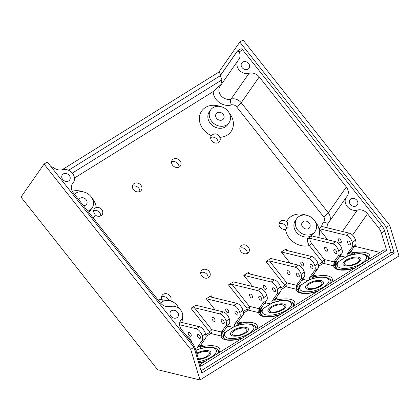<?xml version="1.0" encoding="UTF-8"?>
<svg xmlns="http://www.w3.org/2000/svg" width="420" height="420" viewBox="0 0 420 420"><rect width="100%" height="100%" fill="white"/><g stroke="black" fill="none" stroke-linecap="round" stroke-linejoin="round"><path stroke-width="0.63" d="M223.981 338.667L223.64 337.549C223.22 335.727 223.734 334.01 225.167 332.399L234.838 326.083L235.557 326.151A15.23 6.064 163.1 0 1 253.958 327.353A15.23 6.064 163.1 0 1 236.649 338.142A15.23 6.064 163.1 0 1 225.771 332.246M261.492 315.284L261.156 314.165C260.736 312.344 261.245 310.627 262.684 309.01L272.354 302.694L273.074 302.762A15.23 6.064 163.1 0 1 291.475 303.97A15.23 6.064 163.1 0 1 274.166 314.758A15.23 6.064 163.1 0 1 263.288 308.863M299.008 291.9L298.673 290.782C298.252 288.96 298.762 287.243 300.2 285.626L309.871 279.31L310.59 279.379A15.23 6.064 163.1 0 1 328.991 280.586A15.23 6.064 163.1 0 1 311.682 291.375A15.23 6.064 163.1 0 1 300.804 285.479M336.525 268.511L336.189 267.393C335.769 265.577 336.278 263.86 337.717 262.243L347.387 255.927L348.106 255.995A15.23 6.064 163.1 0 1 366.503 257.203A15.23 6.064 163.1 0 1 349.199 267.986A15.23 6.064 163.1 0 1 338.32 262.096M341.901 248.866L338.641 250.903A7.838 4.022 58.1 0 1 338.394 255.853A295.601 151.694 -121.9 0 0 334.063 261.839L334.042 261.891C335.108 262.563 334.997 263.828 333.711 265.703A1.57 1.428 0 0 1 335.638 266.7C335.816 265.555 335.654 263.791 335.16 261.403L336.457 261.13A295.601 151.694 58.1 0 1 341.654 253.822A7.838 4.022 -121.9 0 0 341.901 248.866L341.843 248.666A6.72 3.449 -121.9 0 0 335.811 241.742L312.123 235.993L307.335 238.607C307.167 240.865 307.839 243.18 309.351 245.553A2.242 0.41 141.6 0 0 311.682 243.537C310.244 241.6 309.682 239.857 309.997 238.303L307.335 238.607M334.063 261.839L335.16 261.403M285.537 229.325A5.04 4.226 -145.1 0 1 280.135 227.257A5.04 4.226 -145.1 0 1 279.636 222.038A5.04 4.226 -145.1 0 1 286.603 221.781L287.464 222.59L288.062 227.566L285.537 229.325A17.913 15.02 34.9 0 0 309.351 245.553L322.014 261.555A2.242 0.41 141.6 0 0 324.345 259.534L334.042 261.891L333.711 265.703A18.811 7.487 -16.9 0 0 354.874 268.034M369.101 259.166A18.811 7.487 -16.9 0 0 354.412 252.798A1.57 0.373 79.2 0 0 354.449 254.147M350.999 251.328L352.37 252.761L354.412 252.798C352.443 253.638 348.626 253.449 350.999 251.328L351.026 251.26A295.601 151.694 58.1 0 1 355.357 245.28A7.838 4.022 -121.9 0 0 355.604 240.329L355.546 240.125A6.72 3.449 -121.9 0 0 349.514 233.2L322.098 226.553L318.812 228.58L327.663 239.762M347.308 255.974L346.899 254.62L349.356 252.556L349.897 253.843L351.666 254.756M349.356 252.556L351.026 251.26M379.927 252.415L354.59 246.267M304.39 272.255L301.124 274.286A7.838 4.022 58.1 0 1 300.877 279.237A295.601 151.694 -121.9 0 0 296.546 285.222L296.525 285.274C297.591 285.947 297.481 287.217 296.195 289.086A1.57 1.428 0 0 1 298.121 290.084C298.3 288.939 298.142 287.175 297.644 284.786L298.94 284.513A295.601 151.694 58.1 0 1 304.138 277.205A7.838 4.022 -121.9 0 0 304.39 272.255L304.327 272.05A6.72 3.449 -121.9 0 0 298.294 265.125L270.858 258.468L265.965 261.518L284.498 284.939A2.242 0.41 141.6 0 0 286.829 282.923L269.441 260.951L265.965 261.518M296.546 285.222L297.644 284.786M280.996 289.732L285.831 286.718C287.002 285.8 287.338 284.529 286.829 282.923L296.525 285.274L296.195 289.086A18.811 7.487 -16.9 0 0 317.357 291.417M331.585 282.55A18.811 7.487 -16.9 0 0 316.895 276.181A1.57 0.373 79.2 0 0 316.932 277.531M313.488 274.712L314.853 276.145L316.895 276.181C314.927 277.022 311.11 276.832 313.483 274.712L313.509 274.649A295.601 151.694 58.1 0 1 317.84 268.663A7.838 4.022 -121.9 0 0 318.087 263.713L318.029 263.508A6.72 3.449 -121.9 0 0 311.997 256.583L286.403 250.378L285.679 249.995L286.188 248.913L281.295 251.963L290.152 263.151M309.792 279.358L309.382 278.003L311.84 275.94L312.38 277.226L314.155 278.14M311.84 275.94L313.509 274.649M301.124 274.286L304.327 272.05M298.294 265.125L295.034 267.157A6.72 3.449 58.1 0 1 301.061 274.082M295.034 267.157L269.441 260.951M299.182 275.226A2.242 1.15 58.1 0 1 298.956 276.785A2.242 1.15 58.1 0 1 296.793 275.489A2.242 1.15 58.1 0 1 296.583 272.984A2.242 1.15 58.1 0 1 299.182 275.226M289.994 273A2.242 1.15 58.1 0 1 289.769 274.554A2.242 1.15 58.1 0 1 287.606 273.262A2.242 1.15 58.1 0 1 287.401 270.753A2.242 1.15 58.1 0 1 289.994 273M266.873 295.638L263.608 297.67A7.838 4.022 58.1 0 1 263.361 302.626A295.601 151.694 -121.9 0 0 259.03 308.606L259.003 308.669C260.075 309.335 259.964 310.601 258.678 312.469A1.57 1.428 0 0 1 260.605 313.467C260.783 312.328 260.626 310.564 260.127 308.175L261.429 307.897A295.601 151.694 58.1 0 1 266.621 300.589A7.838 4.022 -121.9 0 0 266.873 295.638L266.81 295.433A6.72 3.449 -121.9 0 0 260.778 288.508L233.341 281.857L228.448 284.907L246.981 308.322A2.242 0.41 141.6 0 0 249.312 306.306L231.924 284.335L228.448 284.907M259.03 308.606L260.127 308.175M294.068 305.933A18.811 7.487 -16.9 0 0 279.379 299.565A1.57 0.373 79.2 0 0 279.416 300.919M275.971 298.095L277.337 299.528L279.379 299.565C277.41 300.416 273.593 300.221 275.971 298.095L275.993 298.032A295.601 151.694 58.1 0 1 280.324 292.047A7.838 4.022 -121.9 0 0 280.57 287.096L280.513 286.892A6.72 3.449 -121.9 0 0 274.481 279.967L248.887 273.761L248.162 273.378L248.677 272.296L243.779 275.347L252.635 286.534M272.276 302.741L271.866 301.392L274.323 299.324L274.88 300.631L276.628 301.529M274.323 299.324L275.993 298.032M262.028 309.881L261.429 307.897M229.357 319.022L226.091 321.053A7.838 4.022 58.1 0 1 225.845 326.009A295.601 151.694 -121.9 0 0 221.513 331.989L221.487 332.057C222.558 332.719 222.448 333.984 221.162 335.858A1.57 1.428 0 0 1 223.088 336.851C223.272 335.711 223.109 333.947 222.611 331.558L223.913 331.28A295.601 151.694 58.1 0 1 229.105 323.972A7.838 4.022 -121.9 0 0 229.357 319.022L229.294 318.817A6.72 3.449 -121.9 0 0 223.262 311.892L195.825 305.24L190.932 308.291L209.465 331.706A2.242 0.41 141.6 0 0 211.796 329.69L194.408 307.718L190.932 308.291M221.513 331.989L222.611 331.558M256.552 329.317A18.811 7.487 -16.9 0 0 241.868 322.954A1.57 0.373 79.2 0 0 241.899 324.303M238.455 321.484L239.82 322.912L241.868 322.954C239.894 323.794 236.077 323.6 238.455 321.484L238.476 321.416A295.601 151.694 58.1 0 1 242.807 315.436A7.838 4.022 -121.9 0 0 243.054 310.48L242.996 310.28A6.72 3.449 -121.9 0 0 236.964 303.356L211.37 297.145L210.651 296.762L211.16 295.68L206.267 298.73L215.119 309.918M234.759 326.13L234.35 324.776L236.806 322.707L237.478 324.114L239.122 324.907M236.806 322.707L238.476 321.416M224.516 333.265L223.913 331.28M219.035 352.7A18.811 7.487 -16.9 0 0 204.351 346.337A1.57 0.373 79.2 0 0 204.383 347.687M200.939 344.867L202.309 346.3L204.351 346.337C202.377 347.177 198.56 346.983 200.939 344.867L200.959 344.799A295.601 151.694 58.1 0 1 205.291 338.819A7.838 4.022 -121.9 0 0 205.543 333.863L205.48 333.664A6.72 3.449 -121.9 0 0 199.447 326.739L179.933 322.004M197.248 349.514L196.833 348.159L199.295 346.096L199.962 347.503L201.605 348.296M199.295 346.096L200.959 344.799M74.45 178.054L213.203 91.565L220.836 84.662L220.768 85.208M349.514 233.2L346.248 235.232L318.812 228.58M163.532 301.088L162.031 299.429A5.04 4.226 -145.1 0 1 162.194 295.239A5.04 4.226 -145.1 0 1 169.995 295.838A5.04 4.226 -145.1 0 1 170.515 300.919M248.288 247.034A5.04 4.226 -145.1 0 1 248.75 252.205A5.04 4.226 -145.1 0 1 242.198 252.788A5.04 4.226 -145.1 0 1 240.487 246.435A5.04 4.226 -145.1 0 1 248.288 247.034M219.76 137.309A5.04 4.226 -145.1 0 1 219.597 141.498A5.04 4.226 -145.1 0 1 213.05 142.081A5.04 4.226 -145.1 0 1 211.334 135.728A5.04 4.226 -145.1 0 1 211.397 135.644C214.232 133.046 216.82 133.261 219.166 136.285L219.76 137.309A17.913 15.02 34.9 0 0 229.425 113.159A17.913 15.02 34.9 0 0 229.021 112.67M209.144 271.435A5.04 4.226 -145.1 0 1 209.601 276.607A5.04 4.226 -145.1 0 1 203.054 277.184A5.04 4.226 -145.1 0 1 201.343 270.837A5.04 4.226 -145.1 0 1 209.144 271.435M140.842 185.131A5.04 4.226 -145.1 0 1 141.304 190.302A5.04 4.226 -145.1 0 1 134.752 190.88A5.04 4.226 -145.1 0 1 133.04 184.532A5.04 4.226 -145.1 0 1 140.842 185.131M179.991 160.729A5.04 4.226 -145.1 0 1 180.453 165.9A5.04 4.226 -145.1 0 1 173.901 166.478A5.04 4.226 -145.1 0 1 172.19 160.13A5.04 4.226 -145.1 0 1 179.991 160.729M96.259 207.412A5.04 4.226 -145.1 0 1 101.692 209.533A5.04 4.226 -145.1 0 1 102.155 214.704A5.04 4.226 -145.1 0 1 95.188 214.961L93.513 211.638L94.059 208.698L96.259 207.412A17.913 15.02 34.9 0 0 92.411 198.566A17.913 15.02 34.9 0 0 92.006 198.072M180.369 321.011L181.151 319.888A8.957 7.508 34.9 0 0 181.577 319.352A8.957 7.508 34.9 0 0 180.5 309.844A8.957 7.508 34.9 0 0 170.572 306.521A8.957 7.508 34.9 0 1 160.388 302.883L73.29 192.822A8.957 7.508 34.9 0 1 72.471 183.629A8.957 7.508 34.9 0 1 72.891 183.089A8.957 7.508 34.9 0 0 73.316 182.548A8.957 7.508 34.9 0 0 72.24 173.045A8.957 7.508 34.9 0 0 62.312 169.717A8.957 7.508 34.9 0 1 53.608 167.601L51.655 166.761A2.242 1.15 -121.9 0 0 51.539 166.819L51.256 166.992M72.298 173.114L221.881 79.873L220.836 84.662M237.484 50.909A2.242 1.15 58.1 0 1 237.605 50.852L239.185 51.928L242.634 49.775A2.242 1.15 58.1 0 0 240.749 48.877L237.484 50.909A2.242 1.15 58.1 0 0 237.305 51.083L220.048 75.999A8.957 7.508 -145.1 0 1 221.881 79.873M329.621 221.162A8.957 7.508 34.9 0 0 328.309 212.798L241.211 102.742A8.957 7.508 34.9 0 0 231.026 99.104A8.957 7.508 -145.1 0 1 221.099 95.781A8.957 7.508 -145.1 0 1 220.022 86.273L238.051 60.454A8.957 7.508 34.9 0 1 238.476 59.913A8.957 7.508 34.9 0 0 238.896 59.372A8.957 7.508 34.9 0 0 239.185 51.928M238.051 60.454A8.957 7.508 34.9 0 0 239.127 69.962A8.957 7.508 34.9 0 0 249.055 73.285L231.026 99.104A4.478 2.021 -106.1 0 0 231.457 104.958A4.478 3.754 -145.1 0 1 236.549 106.775L323.647 216.835A4.478 3.754 -145.1 0 1 323.846 221.702A13.435 11.267 34.9 0 0 321.547 226.874M200.167 364.466L384.132 249.795L386.678 250.409L200.728 366.314L195.458 348.962A8.957 4.599 -121.9 0 0 192.596 343.586L191.531 344.248M181.151 319.888A8.957 7.508 34.9 0 0 180.731 320.429A8.957 7.508 34.9 0 0 181.55 329.627L192.596 343.586M62.711 179.456A4.478 3.754 -145.1 0 1 62.302 174.857A4.478 3.754 -145.1 0 1 68.119 174.342A4.478 3.754 -145.1 0 1 69.641 179.986A4.478 3.754 -145.1 0 1 62.711 179.456M170.972 316.255A4.478 3.754 -145.1 0 1 170.562 311.656A4.478 3.754 -145.1 0 1 176.384 311.141A4.478 3.754 -145.1 0 1 177.907 316.785A4.478 3.754 -145.1 0 1 170.972 316.255M352.548 235.132L367.5 213.717L378.546 227.677A8.957 4.599 58.1 0 1 381.407 233.053L384.668 231.021L391.135 252.31L201.085 370.771M242.634 49.775L381.812 225.645A8.957 4.599 58.1 0 1 384.668 231.021M386.678 250.409L381.407 233.053M236.549 106.775A4.478 0.824 -38.4 0 0 241.211 102.742L259.24 76.918A8.957 7.508 34.9 0 0 249.055 73.285M259.24 76.918L346.337 186.979L328.309 212.798A4.478 0.824 -38.4 0 1 323.647 216.835M327.169 227.782A8.957 7.508 -145.1 0 1 328.282 223.078L346.311 197.253A8.957 7.508 34.9 0 1 346.736 196.712A8.957 7.508 34.9 0 0 347.156 196.172A8.957 7.508 34.9 0 0 346.337 186.979M346.311 197.253A8.957 7.508 34.9 0 0 347.387 206.761A8.957 7.508 34.9 0 0 357.315 210.084L342.384 231.472M367.5 213.717A8.957 7.508 34.9 0 0 357.315 210.084M350.395 204.414A4.478 3.754 -145.1 0 1 349.986 199.82A4.478 3.754 -145.1 0 1 355.808 199.306A4.478 3.754 -145.1 0 1 357.331 204.944A4.478 3.754 -145.1 0 1 350.395 204.414M242.135 67.615A4.478 3.754 -145.1 0 1 241.726 63.016A4.478 3.754 -145.1 0 1 247.548 62.501A4.478 3.754 -145.1 0 1 249.071 68.145A4.478 3.754 -145.1 0 1 242.135 67.615M219.975 75.905L68.555 170.289M200.004 379.985L157.6 369.7L21 197.085L44.063 164.057L190.696 349.346L200.004 379.985L399 255.943L389.692 225.304L243.059 40.016L239.799 42.053L218.831 72.077L62.087 169.78M391.135 252.31L394.244 253.06L201.773 373.034L193.956 347.314L47.324 162.026L44.063 164.057M394.244 253.06L386.431 227.341L389.692 225.304M239.799 42.053L386.431 227.341M218.831 72.077L220.857 74.639M190.696 349.346L193.956 347.314M191.94 342.752A7.838 4.022 -121.9 0 0 191.84 342.405L191.777 342.206A6.72 3.449 -121.9 0 0 186.107 335.386M205.963 336.504L210.798 333.491C211.974 332.567 212.305 331.301 211.796 329.69L221.492 332.042M243.479 313.12L248.315 310.107C249.485 309.183 249.821 307.913 249.312 306.306L259.009 308.658M318.512 266.348L323.348 263.335C324.518 262.411 324.849 261.146 324.345 259.534L311.682 243.537M199.447 326.739L196.187 328.771L179.582 324.744M205.543 333.863L202.277 335.9A7.838 4.022 58.1 0 1 202.031 340.851A295.601 151.694 -121.9 0 0 196.833 348.159M202.277 335.9L205.48 333.664M196.187 328.771A6.72 3.449 58.1 0 1 202.22 335.695M200.335 336.84A2.242 1.15 58.1 0 1 200.109 338.399A2.242 1.15 58.1 0 1 197.946 337.103A2.242 1.15 58.1 0 1 197.741 334.598A2.242 1.15 58.1 0 1 200.335 336.84M191.147 334.609A2.242 1.15 58.1 0 1 190.922 336.168A2.242 1.15 58.1 0 1 188.764 334.877A2.242 1.15 58.1 0 1 188.554 332.367A2.242 1.15 58.1 0 1 191.147 334.609M178.763 308.228A11.198 9.387 34.9 0 0 177.067 305.356A11.198 9.387 34.9 0 0 160.529 303.062M340.767 255.974L340.546 255.255M355.604 240.329L352.343 242.361A7.838 4.022 58.1 0 1 352.091 247.312A295.601 151.694 -121.9 0 0 346.899 254.62M352.343 242.361L355.546 240.125M346.248 235.232A6.72 3.449 58.1 0 1 352.28 242.156M341.213 241.075A2.242 1.15 58.1 0 1 340.988 242.629A2.242 1.15 58.1 0 1 338.825 241.337A2.242 1.15 58.1 0 1 338.615 238.828A2.242 1.15 58.1 0 1 341.213 241.075M350.401 243.301A2.242 1.15 58.1 0 1 350.17 244.86A2.242 1.15 58.1 0 1 348.012 243.563A2.242 1.15 58.1 0 1 347.802 241.059A2.242 1.15 58.1 0 1 350.401 243.301M314.081 219.954A11.198 9.387 34.9 0 0 296.746 218.626A11.198 9.387 34.9 0 0 300.552 232.733A11.198 9.387 34.9 0 0 315.105 231.446A11.198 9.387 34.9 0 0 314.081 219.954M228.023 111.206A11.198 9.387 34.9 0 0 210.688 109.883A11.198 9.387 34.9 0 0 214.494 123.989A11.198 9.387 34.9 0 0 229.047 122.703A11.198 9.387 34.9 0 0 228.023 111.206M87.827 211.197A11.198 9.387 34.9 0 0 92.033 208.105A11.198 9.387 34.9 0 0 91.009 196.613A11.198 9.387 34.9 0 0 74.471 194.318M78.818 199.81A4.478 3.754 -145.1 0 1 79.18 199.133A4.478 3.754 -145.1 0 1 86.116 199.663A4.478 3.754 -145.1 0 1 86.525 204.262A4.478 3.754 -145.1 0 1 83.48 205.7M166.761 306.7A4.478 3.754 -145.1 0 1 169.775 306.705M223.13 114.256A4.478 3.754 -145.1 0 1 223.54 118.855A4.478 3.754 -145.1 0 1 217.718 119.369A4.478 3.754 -145.1 0 1 216.195 113.726A4.478 3.754 -145.1 0 1 223.13 114.256M309.188 223.004A4.478 3.754 -145.1 0 1 309.598 227.598A4.478 3.754 -145.1 0 1 303.776 228.113A4.478 3.754 -145.1 0 1 302.253 222.474A4.478 3.754 -145.1 0 1 309.188 223.004M247.296 253.423A5.04 4.226 34.9 0 0 246.194 250.037A5.04 4.226 34.9 0 0 239.846 248.225M218.143 142.716A5.04 4.226 34.9 0 0 217.04 139.33A5.04 4.226 34.9 0 0 210.693 137.519M208.147 277.825A5.04 4.226 34.9 0 0 207.044 274.439A5.04 4.226 34.9 0 0 200.702 272.627M168.809 300.547A5.04 4.226 34.9 0 0 167.9 298.841A5.04 4.226 34.9 0 0 161.553 297.024M286.445 229A5.04 4.226 34.9 0 0 285.338 225.635A5.04 4.226 34.9 0 0 278.995 223.823M139.844 191.52A5.04 4.226 34.9 0 0 138.747 188.134A5.04 4.226 34.9 0 0 132.4 186.317M178.994 167.118A5.04 4.226 34.9 0 0 177.891 163.732A5.04 4.226 34.9 0 0 171.549 161.921M100.7 215.922A5.04 4.226 34.9 0 0 99.598 212.536A5.04 4.226 34.9 0 0 93.476 210.625M265.734 302.746L265.519 302.022M280.57 287.096L277.31 289.128A7.838 4.022 58.1 0 1 277.064 294.084A295.601 151.694 -121.9 0 0 271.866 301.392M277.31 289.128L280.513 286.892M274.481 279.967L271.215 282.004A6.72 3.449 58.1 0 1 277.247 288.929M271.215 282.004L243.779 275.347M266.18 287.842A2.242 1.15 58.1 0 1 265.954 289.401A2.242 1.15 58.1 0 1 263.791 288.104A2.242 1.15 58.1 0 1 263.582 285.6A2.242 1.15 58.1 0 1 266.18 287.842M275.368 290.068A2.242 1.15 58.1 0 1 275.142 291.627A2.242 1.15 58.1 0 1 272.979 290.336A2.242 1.15 58.1 0 1 272.769 287.826A2.242 1.15 58.1 0 1 275.368 290.068M263.608 297.67L266.81 295.433M260.778 288.508L257.518 290.54A6.72 3.449 58.1 0 1 263.55 297.47M257.518 290.54L231.924 284.335M252.483 296.383A2.242 1.15 58.1 0 1 252.252 297.938A2.242 1.15 58.1 0 1 250.094 296.646A2.242 1.15 58.1 0 1 249.884 294.137A2.242 1.15 58.1 0 1 252.483 296.383M261.665 298.61A2.242 1.15 58.1 0 1 261.44 300.169A2.242 1.15 58.1 0 1 259.276 298.877A2.242 1.15 58.1 0 1 259.072 296.368A2.242 1.15 58.1 0 1 261.665 298.61M259.003 308.669L258.678 312.469A18.811 7.487 -16.9 0 0 279.841 314.8M228.218 326.13L228.002 325.406M243.054 310.48L239.794 312.512A7.838 4.022 58.1 0 1 239.547 317.468A295.601 151.694 -121.9 0 0 234.35 324.776M239.794 312.512L242.996 310.28M236.964 303.356L233.704 305.387A6.72 3.449 58.1 0 1 239.731 312.312M233.704 305.387L206.267 298.73M228.664 311.225A2.242 1.15 58.1 0 1 228.438 312.784A2.242 1.15 58.1 0 1 226.275 311.493A2.242 1.15 58.1 0 1 226.07 308.983A2.242 1.15 58.1 0 1 228.664 311.225M237.851 313.457A2.242 1.15 58.1 0 1 237.626 315.01A2.242 1.15 58.1 0 1 235.463 313.719A2.242 1.15 58.1 0 1 235.253 311.209A2.242 1.15 58.1 0 1 237.851 313.457M226.091 321.053L229.294 318.817M223.262 311.892L220.001 313.929A6.72 3.449 58.1 0 1 226.034 320.854M220.001 313.929L194.408 307.718M214.966 319.767A2.242 1.15 58.1 0 1 214.736 321.326A2.242 1.15 58.1 0 1 212.578 320.03A2.242 1.15 58.1 0 1 212.368 317.525A2.242 1.15 58.1 0 1 214.966 319.767M224.154 321.993A2.242 1.15 58.1 0 1 223.923 323.552A2.242 1.15 58.1 0 1 221.765 322.261A2.242 1.15 58.1 0 1 221.555 319.751A2.242 1.15 58.1 0 1 224.154 321.993M221.487 332.057L221.162 335.858A18.811 7.487 -16.9 0 0 242.324 338.184M309.094 279.983L301.539 284.692A15.188 6.043 -16.9 0 0 305.093 291.716A15.188 6.043 -16.9 0 0 323.909 286.844A15.188 6.043 -16.9 0 0 326.881 278.135A15.188 6.043 -16.9 0 0 309.094 279.983L310.207 279.284M301.539 284.692L300.421 285.385L300.011 286.199M301.434 280.817L303.56 279.494L307.892 280.544M303.25 279.358L303.035 278.639M303.56 279.494L302.82 278.922M318.087 263.713L314.827 265.745A7.838 4.022 58.1 0 1 314.58 270.701A295.601 151.694 -121.9 0 0 309.382 278.003M314.827 265.745L318.029 263.508M311.997 256.583L308.731 258.615A6.72 3.449 58.1 0 1 314.764 265.545M308.731 258.615L281.295 251.963M312.884 266.684A2.242 1.15 58.1 0 1 312.659 268.243A2.242 1.15 58.1 0 1 310.495 266.952A2.242 1.15 58.1 0 1 310.286 264.442A2.242 1.15 58.1 0 1 312.884 266.684M303.697 264.458A2.242 1.15 58.1 0 1 303.471 266.012A2.242 1.15 58.1 0 1 301.308 264.721A2.242 1.15 58.1 0 1 301.098 262.211A2.242 1.15 58.1 0 1 303.697 264.458M299.544 286.498L298.94 284.513M346.605 256.599L339.056 261.308A15.188 6.043 -16.9 0 0 342.605 268.333A15.188 6.043 -16.9 0 0 361.426 263.461A15.188 6.043 -16.9 0 0 364.397 254.751A15.188 6.043 -16.9 0 0 346.605 256.599L347.723 255.901M339.056 261.308L337.937 262.001L337.528 262.815M338.951 257.434L341.077 256.111L345.408 257.161M341.077 256.111L340.337 255.533M338.641 250.903L341.843 248.666M335.811 241.742L332.546 243.773A6.72 3.449 58.1 0 1 338.578 250.698M332.546 243.773L309.997 238.303M336.698 251.843A2.242 1.15 58.1 0 1 336.473 253.397A2.242 1.15 58.1 0 1 334.31 252.105A2.242 1.15 58.1 0 1 334.1 249.596A2.242 1.15 58.1 0 1 336.698 251.843M327.511 249.611A2.242 1.15 58.1 0 1 327.285 251.171A2.242 1.15 58.1 0 1 325.122 249.879A2.242 1.15 58.1 0 1 324.912 247.37A2.242 1.15 58.1 0 1 327.511 249.611M337.06 263.114L336.457 261.13M234.061 326.75L226.506 331.459A15.188 6.043 -16.9 0 0 230.06 338.483A15.188 6.043 -16.9 0 0 248.876 333.617A15.188 6.043 -16.9 0 0 251.848 324.901A15.188 6.043 -16.9 0 0 234.061 326.75L235.174 326.056M226.506 331.459L225.388 332.157L224.978 332.966M226.406 327.59L228.527 326.261L232.859 327.317M228.527 326.261L227.787 325.689M271.577 303.366L264.022 308.075A15.188 6.043 -16.9 0 0 267.577 315.1A15.188 6.043 -16.9 0 0 286.393 310.233A15.188 6.043 -16.9 0 0 289.364 301.518A15.188 6.043 -16.9 0 0 271.577 303.366L272.69 302.673M264.022 308.075L262.904 308.774L262.495 309.582M263.918 304.201L266.044 302.878L270.375 303.928M266.044 302.878L265.303 302.306M199.264 361.489A15.188 6.043 -16.9 0 0 211.36 357A15.188 6.043 -16.9 0 0 214.331 348.29A15.188 6.043 -16.9 0 0 196.544 350.138L195.925 350.501M195.883 350.364L197.358 349.445L198.041 349.534A15.23 6.064 163.1 0 1 216.436 350.711A15.23 6.064 163.1 0 1 199.269 361.505M218.143 353.22A16.795 6.683 -16.9 0 0 218.264 351.167C217.718 349.398 216.106 348.196 213.428 347.56L209.37 347.188C205.616 347.261 201.705 348.049 197.636 349.54M223.64 337.549A16.795 6.683 -16.9 0 0 224.884 339.187M255.659 329.837A16.795 6.683 -16.9 0 0 255.78 327.784C255.234 326.014 253.622 324.812 250.94 324.177L246.887 323.804C243.133 323.878 239.222 324.66 235.153 326.156M261.156 314.165A16.795 6.683 -16.9 0 0 262.4 315.803M293.171 306.453A16.795 6.683 -16.9 0 0 293.296 304.4C292.75 302.631 291.139 301.429 288.456 300.794L284.403 300.421C280.644 300.494 276.738 301.276 272.669 302.773M298.673 290.782A16.795 6.683 -16.9 0 0 299.917 292.42M330.687 283.07A16.795 6.683 -16.9 0 0 330.813 281.017C330.267 279.248 328.655 278.045 325.973 277.405L321.914 277.037C318.161 277.111 314.249 277.893 310.186 279.389M336.189 267.393A16.795 6.683 -16.9 0 0 337.428 269.031M368.204 259.681A16.795 6.683 -16.9 0 0 368.33 257.628C367.784 255.859 366.172 254.657 363.489 254.021L359.431 253.649C355.677 253.722 351.766 254.51 347.702 256.006M366.529 255.266A17.241 6.862 163.1 0 1 368.755 257.502L368.161 259.749M355.341 267.74L347.855 269.572L340.274 269.782L337.176 268.91L335.758 267.524A17.241 6.862 163.1 0 1 335.638 266.7M354.58 252.693L351.02 251.827M322.014 261.555L322.051 262.369A2.242 1.15 -121.9 0 0 323.348 263.335L333.538 265.808M317.069 276.077L313.504 275.216M284.498 284.939L284.534 285.757A2.242 1.15 -121.9 0 0 285.831 286.718L296.026 289.191M279.552 299.46L275.987 298.599M246.981 308.322L247.018 309.141A2.242 1.15 -121.9 0 0 248.315 310.107L258.51 312.58M242.036 322.849L238.471 321.983M209.465 331.706L209.501 332.524A2.242 1.15 -121.9 0 0 210.798 333.491L220.994 335.963M204.519 346.232L200.959 345.366M199.694 362.917A18.811 7.487 -16.9 0 0 204.808 361.573M329.012 278.654A17.241 6.862 163.1 0 1 331.238 280.885L330.65 283.132M317.825 291.123L310.338 292.961L302.757 293.165L299.659 292.299L298.242 290.908A17.241 6.862 163.1 0 1 298.121 290.084M291.496 302.038A17.241 6.862 163.1 0 1 293.722 304.269L293.134 306.516M280.308 314.506L272.827 316.344L265.24 316.549L262.143 315.683L260.726 314.296A17.241 6.862 163.1 0 1 260.605 313.467M253.979 325.421A17.241 6.862 163.1 0 1 256.205 327.653L255.617 329.899M242.797 337.895L235.31 339.728L227.724 339.938L224.627 339.066L223.209 337.68A17.241 6.862 163.1 0 1 223.088 336.851M216.463 348.805A17.241 6.862 163.1 0 1 218.694 351.036L218.101 353.288M328.493 222.773A4.478 2.431 41.2 0 1 323.846 221.702M213.203 91.565A13.435 11.267 34.9 0 0 231.457 104.958M162.031 299.429A17.913 15.02 34.9 0 0 158.13 300.032M179.634 308.947A17.913 15.02 34.9 0 0 178.469 307.309A17.913 15.02 34.9 0 0 178.064 306.82M181.739 322.445A17.913 15.02 34.9 0 0 182.432 317.609M209.501 332.524L205.79 334.84M212.541 297.428L211.16 295.68M247.018 309.141L243.306 311.456M250.058 274.045L248.677 272.296M284.534 285.757L280.822 288.073M287.574 250.661L286.188 248.913M322.051 262.369L318.339 264.684M318.885 228.533A17.913 15.02 34.9 0 0 315.483 221.907A17.913 15.02 34.9 0 0 315.079 221.414M306.175 215.197A17.913 15.02 34.9 0 0 286.603 221.781M220.117 106.449A17.913 15.02 34.9 0 0 199.92 114.702A17.913 15.02 34.9 0 0 211.397 135.644M83.102 191.856A17.913 15.02 34.9 0 0 72.261 191.231M93.224 218.012A17.913 15.02 34.9 0 0 95.188 214.961M72.109 184.212L72.891 183.089M237.605 50.852L220.048 75.999M194.618 349.482L195.458 348.962M52.353 168.383L53.608 167.601M381.812 225.645L378.546 227.677M318.57 237.557A17.913 15.02 34.9 0 0 318.938 228.737M315.105 231.446L313.709 233.447A11.198 9.387 -145.1 0 1 299.156 234.733A11.198 9.387 -145.1 0 1 295.349 220.626L296.746 218.626M229.047 122.703L227.651 124.703A11.198 9.387 -145.1 0 1 213.097 125.99A11.198 9.387 -145.1 0 1 209.291 111.883L210.688 109.883M92.033 208.105L90.636 210.105A11.198 9.387 -145.1 0 1 88.573 212.137M307.608 289.165A9.382 3.733 163.1 0 1 308.516 283.469A9.382 3.733 163.1 0 1 321.274 280.644A9.382 3.733 163.1 0 1 320.36 286.34A9.382 3.733 163.1 0 1 307.608 289.165M308.826 288.535A7.754 3.087 163.1 0 1 313.058 282.224A7.754 3.087 163.1 0 1 321.536 284.282A7.754 3.087 163.1 0 1 308.826 288.535M300.877 279.237L304.138 277.205M314.58 270.701L317.84 268.663M345.125 265.781A9.382 3.733 163.1 0 1 346.033 260.085A9.382 3.733 163.1 0 1 358.79 257.26A9.382 3.733 163.1 0 1 357.877 262.957A9.382 3.733 163.1 0 1 345.125 265.781M346.337 265.151A7.754 3.087 163.1 0 1 350.574 258.841A7.754 3.087 163.1 0 1 359.053 260.894A7.754 3.087 163.1 0 1 346.337 265.151M338.394 255.853L341.654 253.822M352.091 247.312L355.357 245.28M232.575 335.932A9.382 3.733 163.1 0 1 233.489 330.241A9.382 3.733 163.1 0 1 246.241 327.416A9.382 3.733 163.1 0 1 245.327 333.113A9.382 3.733 163.1 0 1 232.575 335.932M233.793 335.302A7.754 3.087 163.1 0 1 238.025 328.991A7.754 3.087 163.1 0 1 246.503 331.049A7.754 3.087 163.1 0 1 233.793 335.302M225.845 326.009L229.105 323.972M239.547 317.468L242.807 315.436M270.092 312.548A9.382 3.733 163.1 0 1 271 306.852A9.382 3.733 163.1 0 1 283.757 304.033A9.382 3.733 163.1 0 1 282.844 309.724A9.382 3.733 163.1 0 1 270.092 312.548M271.31 311.918A7.754 3.087 163.1 0 1 275.541 305.608A7.754 3.087 163.1 0 1 284.02 307.666A7.754 3.087 163.1 0 1 271.31 311.918M263.361 302.626L266.621 300.589M277.064 294.084L280.324 292.047M196.739 353.173A9.382 3.733 163.1 0 1 209.034 350.884A9.382 3.733 163.1 0 1 207.811 356.496A9.382 3.733 163.1 0 1 198.655 359.494M196.544 350.138L197.657 349.44M196.991 354.002A7.754 3.087 163.1 0 1 206.887 351.519A7.754 3.087 163.1 0 1 208.078 355.435A7.754 3.087 163.1 0 1 198.471 358.88M202.031 340.851L205.291 338.819M218.605 352.286L218.264 351.167M256.121 328.902L255.78 327.784M293.632 305.519L293.296 304.4M331.149 282.135L330.813 281.017M368.666 258.746L368.33 257.628M205.28 361.279L199.658 362.786M180.238 321.269L181.577 319.352M71.978 184.464L73.316 182.548"/></g></svg>
